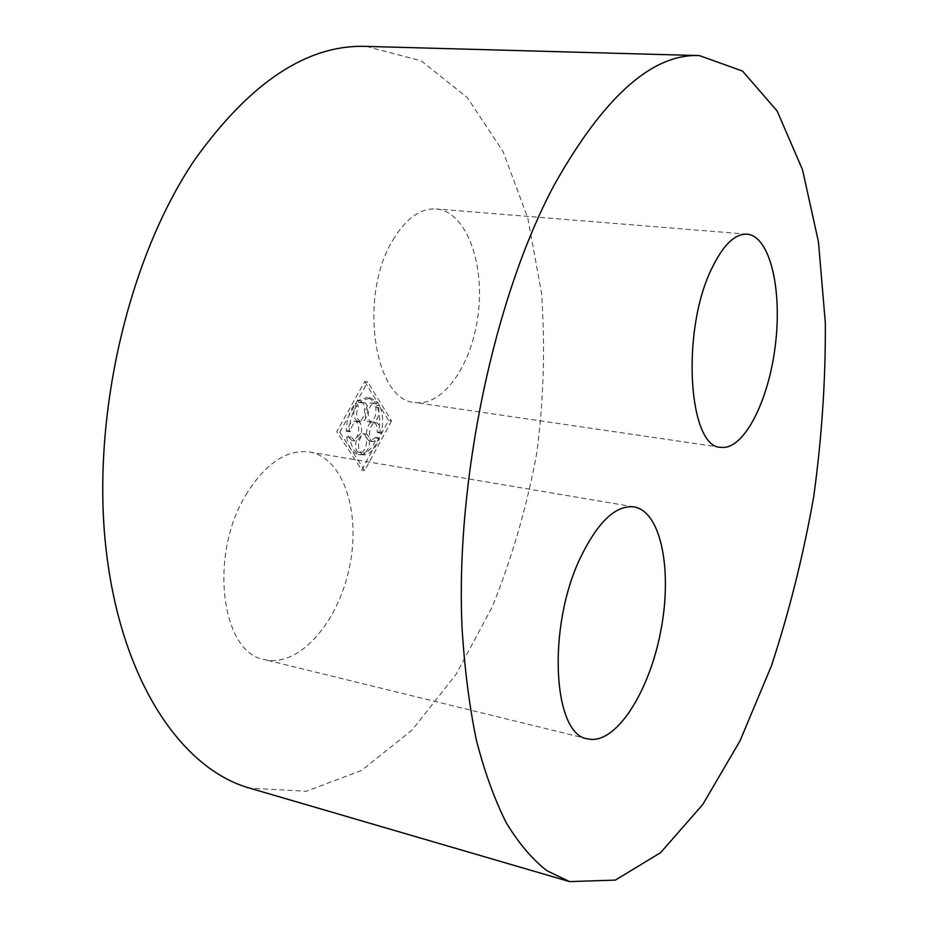 <?xml version="1.0" encoding="UTF-8"?>
<svg xmlns="http://www.w3.org/2000/svg" width="928" height="928" viewBox="0 0 928 928"><rect width="100%" height="100%" fill="white"/><g stroke="black" fill="none" stroke-linecap="round" stroke-linejoin="round"><path stroke-width="0.7" stroke-dasharray="4.64 3.48" d="M245.769 495.076C265.35 463.455 286.601 449.094 309.511 451.982C343.847 457.875 361.247 513.312 349.276 568.098C337.873 622.99 298.723 667.905 264.468 659.599C221.409 653.161 208.58 555.559 245.769 495.076M366.212 46.4L421.15 60.807L467.306 97.556L503.08 151.6L527.823 218.15L541.5 292.958C545.351 345.657 543.762 399.075 536.755 453.235C526.814 506.932 511.931 558.262 492.095 607.237L456.135 674.25L412.16 729.988L361.537 770.449L306.333 791.271L249.62 788.127M392.927 240.004C405.977 218.463 420.384 208.104 436.16 208.951C465.52 211.375 484.37 261.128 478.407 312.144C472.932 363.231 443.874 406.673 415.002 402.474C374.402 401.302 358.104 296.02 392.927 240.004M364.762 381.524L388.612 420.465L361.769 469.974L336.748 431.706L364.762 381.524L367.743 381.942L391.546 420.918L388.612 420.465M391.546 420.918L364.716 470.484L361.769 469.974M364.716 470.484L339.764 432.181L336.748 431.706M339.764 432.181L367.743 381.942M370.295 441.16L373.242 441.635L378.427 437.888L379.506 438.608C375.689 448.212 370.62 453.664 364.31 454.975L364.588 452.783L361.63 452.284L361.352 454.488C367.674 453.177 372.743 447.725 376.571 438.132L375.492 437.413L370.295 441.16C363.474 440.533 366.618 420.755 373.288 422.286C376.292 423.284 377.58 426.544 377.139 432.077L378.218 432.808C380.619 422.298 380.097 413.146 376.64 405.362L375.701 407.079C376.664 415.605 374.506 420.546 369.228 421.904C362.349 421.324 365.354 401.453 372.093 402.949L373.52 403.541L374.471 401.824L367.418 397.358L370.4 397.799L377.429 402.265L376.49 403.982L373.52 403.541M373.242 441.635C366.432 441.02 369.576 421.219 376.246 422.75C379.239 423.736 380.515 427.008 380.086 432.541L377.139 432.077M369.228 421.904L372.186 422.368C377.452 420.999 379.61 416.046 378.659 407.52L379.598 405.803C383.044 413.598 383.554 422.75 381.164 433.272L380.086 432.541M372.186 422.368C365.319 421.788 368.335 401.894 375.063 403.39L376.49 403.982M361.584 402.868L358.591 402.427L363.614 402.532L361.584 402.868L361.05 401.012L370.4 397.799M363.614 402.532C370.643 403.123 367.592 423.226 360.702 421.706C356.178 419.12 355.447 413.911 358.486 406.081L355.494 405.629L354.972 403.773C349.438 411.104 346.55 420.268 346.33 431.253L347.64 430.627C348.766 424.479 351.12 421.347 354.705 421.208C361.792 421.869 358.579 441.972 351.642 440.394L348 436.183L346.678 436.821C348.255 446.89 352.048 452.748 358.08 454.395L358.359 452.18C352.663 449.222 356.619 432.135 362.651 433.631C368.416 434.072 367.534 449.883 361.63 452.284M354.705 421.208L357.686 421.672C354.113 421.811 351.758 424.954 350.633 431.102L349.322 431.729C349.554 420.732 352.431 411.568 357.964 404.225L358.486 406.081M357.686 421.672C364.762 422.333 361.549 442.459 354.624 440.881L350.981 436.67L348 436.183M362.651 433.631L365.609 434.107C359.6 432.61 355.644 449.709 361.317 452.678L361.05 454.882C355.03 453.247 351.236 447.389 349.67 437.308L350.981 436.67M365.609 434.107C371.374 434.548 370.492 450.37 364.588 452.783M378.427 437.888L375.492 437.413M379.506 438.608L376.571 438.132M364.31 454.975L361.352 454.488M361.317 452.678L358.359 452.18M361.05 454.882L358.08 454.395M349.67 437.308L346.678 436.821M350.633 431.102L347.64 430.627M349.322 431.729L346.33 431.253M357.964 404.225L354.972 403.773M360.621 402.079C367.674 402.682 364.634 422.762 357.721 421.231C353.197 418.656 352.454 413.447 355.494 405.629M358.591 402.427L358.069 400.571L367.418 397.358M361.05 401.012L358.069 400.571M377.429 402.265L374.471 401.824M378.659 407.52L375.701 407.079M379.598 405.803L376.64 405.362M381.164 433.272L378.218 432.808M634.091 506.897L309.511 451.982M587.702 738.862L264.468 659.599M747.098 234.169L436.16 208.951M720.87 447.308L415.002 402.474M351.642 440.394L354.624 440.881M357.721 421.231L360.702 421.706M372.093 402.949L375.063 403.39M373.288 422.286L376.246 422.75"/><path stroke-width="1.39" d="M580.244 558.064C597.76 521.896 615.716 504.844 634.091 506.897C661.536 511.699 672.707 571.648 660.492 632.432C648.742 693.286 615.183 745.428 587.702 738.862C552.937 735.127 546.905 627.467 580.244 558.064M569.548 881.6L249.62 788.127C182.085 769.161 121.15 681.628 106.094 549.504C90.979 417.67 128.238 257.798 194.81 159.651C250.386 82.058 307.516 44.312 366.212 46.4L699.387 55.587L742.516 71.062L777.165 111.047L802.511 169.754L818.461 241.872L825.328 322.874C825.688 379.9 821.802 437.865 813.694 496.77C803.346 555.315 789.252 611.668 771.423 665.852L740.034 740.822L702.716 804.576L660.585 852.681L615.345 880.104L569.548 881.6L546.894 870.684C532.336 859.351 518.81 843.413 506.328 822.881C494.624 799.704 484.648 772.142 476.389 740.208C469.301 705.941 464.51 668.311 462.028 627.293C455.358 480.089 494.369 296.867 554.248 184.916C603.989 96.582 652.361 53.476 699.387 55.587M711.277 269.538C722.726 245.41 734.663 233.612 747.098 234.169C770.182 236.141 782.432 290.081 775.251 345.947C768.442 401.859 743.537 450.544 720.87 447.308C688.727 448.073 680.723 332.479 711.277 269.538"/></g></svg>
